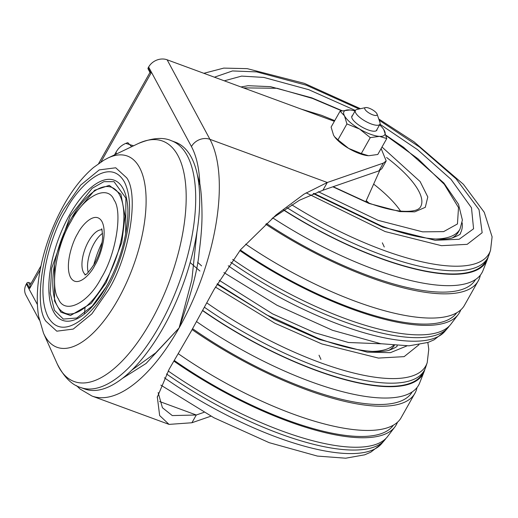 <?xml version="1.0" encoding="UTF-8"?>
<svg xmlns="http://www.w3.org/2000/svg" width="518" height="518" viewBox="0 0 518 518"><rect width="100%" height="100%" fill="white"/><g stroke="black" fill="none" stroke-linecap="round" stroke-linejoin="round"><path stroke-width="0.78" d="M452.162 237.989A134.279 42.981 29.4 0 0 458.346 232.051L459.984 229.144L462.399 220.085L458.488 204.26L443.881 183.035L403.548 147.261L386.078 135.308M462.16 222.792A136.623 43.732 -150.6 0 1 460.392 233.204C461.214 233.948 458.482 235.541 452.195 237.982C447.746 239.135 441.718 239.445 434.11 238.921C419.638 237.807 402.136 233.508 381.585 226.023L313.843 193.35M291.705 204.772A171.62 54.934 -150.6 0 0 383.035 250.071A171.62 54.934 -150.6 0 0 490.552 250.194L488.934 255.096A172.539 55.225 -150.6 0 1 487.593 258.094A172.539 55.225 -150.6 0 1 380.976 254.571A172.539 55.225 -150.6 0 1 287.076 207.724M487.593 258.094L485.813 261.247A172.539 55.225 -150.6 0 1 379.195 257.731A172.539 55.225 -150.6 0 1 283.786 209.926M488.196 256.934A173.18 55.432 -150.6 0 1 487.606 258.858A173.18 55.432 -150.6 0 1 379.357 258.029A173.18 55.432 -150.6 0 1 283.605 210.049M487.606 258.858L482.802 271.037A174.825 55.957 -150.6 0 1 373.905 269.224A174.825 55.957 -150.6 0 1 272.772 217.91M475.518 279.519A172.539 55.225 -150.6 0 1 368.958 275.893A172.539 55.225 -150.6 0 1 266.472 223.498M480.322 275.181A175.602 56.209 -150.6 0 1 478.794 279.862A175.602 56.209 -150.6 0 1 369.735 277.337A175.602 56.209 -150.6 0 1 265.715 224.197M478.794 279.862L463.979 306.151A175.602 56.209 -150.6 0 1 356.086 301.554A175.602 56.209 -150.6 0 1 245.687 244.146M456.662 312.82A172.539 55.225 -150.6 0 1 350.945 307.867A172.539 55.225 -150.6 0 1 240.313 249.98M460.767 309.881A174.825 55.957 -150.6 0 1 458.508 314.148A174.825 55.957 -150.6 0 1 351.528 308.942A174.825 55.957 -150.6 0 1 239.808 250.544M458.508 314.148L450.582 324.572A173.18 55.432 -150.6 0 1 345.241 318.583A173.18 55.432 -150.6 0 1 232.686 259.427M449.235 326.068A172.539 55.225 -150.6 0 1 448.051 327.654A172.539 55.225 -150.6 0 1 343.298 321.438A172.539 55.225 -150.6 0 1 230.704 262.192M197.3 174.585L199.812 183.534C201.224 191.084 201.955 201.664 202.001 215.274C202.033 225.311 201.075 237.736 199.113 252.557C197.805 269.347 191.142 294.47 179.111 327.933L191.835 279.901L196.969 231.85M198.873 184.473A4.694 3.516 167.9 0 0 199.812 183.534C199.197 168.208 196.406 155.879 191.44 146.555A14.083 11.908 -28.3 0 1 209.939 139.323A145.545 62.277 110.2 0 1 179.111 327.933L146.057 363.487L122.319 378.47M125.68 233.909L125.893 198.141L114.025 181.669L103.911 181.663L92.178 188.287L70.247 215.961L51.703 268.162L50.24 293.188L54.435 310.282L63.306 319.075L76.787 318.02L92.269 306.08L106.203 286.868M131.805 370.143L155.691 352.875L179.111 327.933A145.545 62.277 110.2 0 1 92.003 396.05L80.037 388.999L76.567 385.683M352.518 115.508A14.323 4.584 29.4 0 0 351.91 116.11A14.323 4.584 29.4 0 0 368.013 129.882A14.323 4.584 29.4 0 0 376.864 130.173A14.323 4.584 29.4 0 0 377.065 129.338M84.687 388.979A131.462 56.248 -69.8 0 0 163.364 327.454A131.462 56.248 -69.8 0 0 175.453 142.223L171.471 140.76A131.462 56.248 110.2 0 1 159.382 325.99A131.462 56.248 110.2 0 1 80.698 387.516L84.687 388.979M377.085 114.109L379.959 122.507A14.083 4.507 -150.6 0 1 379.934 124.242A14.083 4.507 -150.6 0 1 371.231 123.957A14.083 4.507 -150.6 0 1 355.393 110.418A14.083 4.507 -150.6 0 1 356.863 109.492L365.533 107.602A7.045 2.253 -150.6 0 1 369.153 108.204A7.045 2.253 -150.6 0 1 377.085 114.109A7.045 2.253 -150.6 0 1 372.72 114.828A7.045 2.253 -150.6 0 1 366.045 110.703A7.045 2.253 -150.6 0 1 365.533 107.602M131.663 146.704L127.842 142.67C122.811 144.192 118.965 147.222 116.304 151.755A14.083 4.507 -150.6 0 0 116.472 153.963M40.177 269.872L29.714 288.448L26.858 283.145A1.269 1.068 -28.3 0 1 28.522 282.491L31.08 283.437M158.152 392.586L162.432 407.744L172.287 415.578L196.277 415.002L203.988 412.334M379.61 124.819A23.472 7.511 -150.6 0 1 383.126 128.652A23.472 7.511 -150.6 0 1 384.298 130.465A23.472 7.511 -150.6 0 1 379.487 136.37A23.472 7.511 -150.6 0 1 370.331 134.188A23.472 7.511 -150.6 0 1 359.583 129.047A23.472 7.511 -150.6 0 1 344.476 115.818A23.472 7.511 -150.6 0 1 349.287 109.92A23.472 7.511 -150.6 0 1 349.967 109.971A23.472 7.511 -150.6 0 1 355.063 110.994M150.123 72.17L150.984 73.219L100.984 161.959M29.714 288.448L30.031 285.301L28.522 282.491M125.77 143.395L133.586 145.785M39.303 320.014L25.9 295.105A14.083 11.908 -28.3 0 1 26.353 284.032L37.393 304.545M26.858 283.145L26.353 284.032M210.956 416.168L191.913 422.753L169.043 424.391L159.654 415.553L157.323 397.079L169.192 369.133L190.663 332.18L214.148 289.342L240.546 249.721L276.23 214.84L303.949 194.172L327.292 182.491L322.921 190.242L299.398 200.272L272.047 218.466M159.609 401.508L196.277 415.002L191.913 422.753M349.967 109.971L340.067 111.176L344.476 115.818L346.93 123.925L359.576 129.047L370.273 137.626L379.493 136.37L386.758 138.578L383.728 129.506M334.35 121.309L167.133 59.797A14.083 11.908 151.7 0 0 148.634 67.029L148.129 67.923A1.269 1.068 151.7 0 0 148.09 68.913L150.078 72.611M322.921 190.242L378.975 170.862L381.824 168.706L386.188 160.956L381.138 148.543M340.067 111.176L331.099 127.085L333.56 135.192L334.576 136.791L337.963 139.834L346.93 123.925M386.758 138.578L377.79 154.487L368.576 155.743L361.311 153.542L348.659 148.42L337.963 139.834M370.273 137.626L361.311 153.542M167.133 59.797L209.939 139.323L327.292 182.491L383.339 163.112L386.188 160.956M367.78 155.678A23.472 7.511 -150.6 0 1 348.666 148.42A23.472 7.511 -150.6 0 1 334.732 137.005A23.472 7.511 -150.6 0 1 334.57 136.784L334.732 137.005M388.843 350.369A134.279 42.981 29.4 0 0 394.373 345.48M206.753 302.849A171.62 54.934 -150.6 0 0 319.716 362.451A171.62 54.934 -150.6 0 0 427.227 362.574L425.615 367.469A172.539 55.225 -150.6 0 1 424.274 370.467A172.539 55.225 -150.6 0 1 317.651 366.951A172.539 55.225 -150.6 0 1 204.383 307.232M424.274 370.467L422.494 373.627A172.539 55.225 -150.6 0 1 315.876 370.111A172.539 55.225 -150.6 0 1 202.655 310.424M424.87 369.308A173.18 55.432 -150.6 0 1 424.287 371.238A173.18 55.432 -150.6 0 1 316.038 370.409A173.18 55.432 -150.6 0 1 202.551 310.612M424.287 371.238L419.476 383.417A174.825 55.957 -150.6 0 1 310.586 381.598A174.825 55.957 -150.6 0 1 196.549 321.6M412.198 391.899A172.539 55.225 -150.6 0 1 305.639 388.273A172.539 55.225 -150.6 0 1 192.605 328.716M417.003 387.561A175.602 56.209 -150.6 0 1 415.475 392.243A175.602 56.209 -150.6 0 1 306.416 389.717A175.602 56.209 -150.6 0 1 192.107 329.61M415.475 392.243L400.66 418.531A175.602 56.209 -150.6 0 1 292.767 413.934A175.602 56.209 -150.6 0 1 178.244 353.684M393.343 425.194A172.539 55.225 -150.6 0 1 287.626 420.247A172.539 55.225 -150.6 0 1 174.255 360.45M397.448 422.261A174.825 55.957 -150.6 0 1 395.182 426.528A174.825 55.957 -150.6 0 1 288.202 421.322A174.825 55.957 -150.6 0 1 173.867 361.111M395.182 426.528L387.263 436.952A173.18 55.432 -150.6 0 1 281.915 430.957A173.18 55.432 -150.6 0 1 168.149 370.959M385.916 438.448A172.539 55.225 -150.6 0 1 384.725 440.035A172.539 55.225 -150.6 0 1 279.979 433.819A172.539 55.225 -150.6 0 1 166.479 373.938M366.245 200.654L369.094 203.166M386.577 157.485A88.973 28.477 -150.6 0 1 420.37 207.135C418.311 210.392 412.276 211.752 402.266 211.234C392.851 210.483 381.539 207.705 368.343 202.888L333.178 186.7M373.653 184.117A87.38 27.972 -150.6 0 1 400.55 211.079M332.86 186.804L368.907 203.419L399.89 211.597L414.756 211.849L425.304 207.317L427.803 196.957L420.117 181.553L381.993 147.034M334.732 120.636L321.464 115.287L301.087 109.078M243.454 87.872L277.065 88.287L312.367 98.381L341.615 110.774M386.169 135.664L417.922 158.754L444.289 184.298L458.508 207.582L457.452 223.964L443.615 231.63L422.623 231.85L378.004 220.325L318.253 191.705M435.651 239.025A134.279 42.981 29.4 0 0 459.984 229.144M313.267 193.583L382.711 227.085L435.114 240.3L459.168 239.258L473.575 228.794L471.484 207.763L451.003 179.312L417.54 149.657L379.94 124.229M355.367 110.457L308.747 89.685L263.804 77.422L241.634 76.101L224.281 80.821M214.413 77.195L232.485 70.947L256.669 71.892L306.345 85.217L359.142 108.994M379.176 120.228L419.58 147.106L456.099 178.839L479.046 209.667L482.154 232.718L467.158 244.347L441.453 245.674L385.114 231.552L306.119 192.826M448.051 327.654L444.697 331.578A171.62 54.934 -150.6 0 1 340.773 325.077A171.62 54.934 -150.6 0 1 228.257 265.779M171.471 140.76C163.073 136.933 151.968 137.879 138.164 143.596L138.164 143.596A128.108 54.817 110.2 0 1 185.845 187.134A128.108 54.817 110.2 0 1 150.796 321.568A128.108 54.817 110.2 0 1 57.174 363.772L57.174 363.772A128.108 54.817 110.2 0 1 57.168 363.765L43.506 333.158A101.884 43.596 110.2 0 0 117.962 299.598A101.884 43.596 110.2 0 0 145.836 192.677A101.884 43.596 110.2 0 0 107.919 158.048L103.878 160.185L93.544 167.482C82.504 176.903 72.591 189.439 63.811 205.089C51.645 226.994 43.506 250.097 39.381 274.398C36.849 289.769 36.603 303.788 38.63 316.446L43.506 333.158M64.258 208.618L80.672 185.101L99.268 169.898L115.721 167.787L126.657 177.797C139.342 194.813 129.228 256.714 108.256 290.352L91.848 313.876L73.252 329.079L56.799 331.183L45.862 321.173C33.171 304.163 43.292 242.262 64.258 208.618M107.006 288.027C118.985 269.8 139.193 211.325 124.352 181.876C108.482 154.273 75.822 189.62 65.514 210.949C53.535 229.176 33.327 287.645 48.168 317.094C64.038 344.697 96.698 309.35 107.006 288.027M69.457 215.125A74.683 31.954 110.2 0 1 127.046 201.146C130.801 221.277 122.203 259.304 106.734 285.93C99.922 297.831 93.007 306.766 86.001 312.736A74.683 31.954 110.2 0 1 49.773 299.825A74.683 31.954 110.2 0 1 69.457 215.125M102.57 233.372A23.945 10.243 -69.8 0 0 94.134 243.35A23.945 10.243 -69.8 0 0 88.241 272.332M54.507 264.627L54.526 301.01L60.923 312.199L70.506 315.514L91.181 303.425L106.158 282.666L121.724 242.638L125.091 216.226L120.914 194.308L109.253 185.366L94.639 190.248L71.892 217.379M53.626 294.392A67.094 28.71 -69.8 0 0 105.368 281.831A67.094 28.71 -69.8 0 0 123.051 205.743A67.094 28.71 -69.8 0 0 90.508 194.14C83.249 200.434 76.69 208.793 70.83 219.224C62.561 234.117 57.019 249.831 54.215 266.362C52.525 276.644 52.331 285.988 53.626 294.392M71.096 221.322C84.194 195.616 107.841 183.935 114.102 200.077C122.844 211.804 115.87 254.467 101.418 277.654C88.325 303.354 64.679 315.041 58.417 298.892C49.676 287.166 56.65 244.509 71.096 221.322M94.82 265.391C99.767 257.867 108.107 233.741 101.981 221.587C95.429 210.191 81.954 224.78 77.7 233.579C72.753 241.103 64.413 265.235 70.539 277.389C77.091 288.779 90.566 274.19 94.82 265.391M85.438 274.572A23.945 10.243 110.2 0 1 88.559 241.297A23.945 10.243 110.2 0 1 101.891 229.85M102.078 242.392A57.245 24.495 -69.8 0 0 93.713 265.138M148.129 67.923L150.984 73.219M148.634 67.029L191.44 146.555M157.381 396.535L157.284 397.487M383.339 163.112L378.975 170.862M381.28 343.803L348.459 342.502L314.685 332.698L272.52 313.85L219.263 280.329M201.599 265.896L197.598 262.25M372.325 351.405A134.279 42.981 29.4 0 0 393.453 345.396M217.003 284.265L274.216 319.438L319.392 339.465L367.307 352.156L390.378 352.674L406.954 345.894M190.151 262.548L199.929 271.018M418.965 344.761L404.144 356.637L378.399 358.08L321.795 343.926L274.877 323.213L215.417 287.069M384.725 440.035L381.371 443.958A171.62 54.934 -150.6 0 1 277.454 437.451A171.62 54.934 -150.6 0 1 164.4 377.784M384.265 247.002L382.342 242.832M379.72 170.558L365.689 201.897M342.016 110.684L311.804 97.85L270.461 86.655L248.096 85.703L240.967 86.959M490.552 250.194L492.1 236.83L484.246 212.283L463.409 184.304L414.096 141.887L378.749 118.965M360.457 108.709L304.377 83.359L247.241 68.648L223.763 68.104L203.839 73.303M444.697 331.578L434.065 339.827L428.01 342.437L409.013 345.823L380.743 343.712L332.498 330.29L277.039 305.27L223.912 272.565M85.088 307.342L84.447 313.319M101.606 229.234C101.819 227.642 102.156 230.348 102.622 237.367C102.052 246.024 99.372 254.778 94.593 263.63C89.141 271.659 85.884 275.401 84.822 274.857M355.393 110.418L351.709 116.945M107.919 158.048L138.164 143.596M80.698 387.516C71.821 384.984 63.979 377.072 57.174 363.772M379.934 124.242L376.249 130.776M114.536 154.888L116.304 151.755M149.98 72.429L98.634 163.552M40.974 265.883L30.031 285.301M275.731 215.261L276.23 214.84M168.784 424.294L92.003 396.05M320.94 359.382L319.023 355.212M397.073 345.584C397.895 346.322 395.163 347.915 388.869 350.362C384.421 351.508 378.393 351.826 370.784 351.301C356.319 350.187 338.811 345.888 318.266 338.403L266.472 314.789L217.282 283.78M427.227 362.574L428.781 349.203L427.836 342.495M381.371 443.958L370.739 452.201L364.685 454.817L345.694 458.203L317.417 456.086L269.172 442.663L213.863 417.722L160.839 385.12"/></g></svg>
